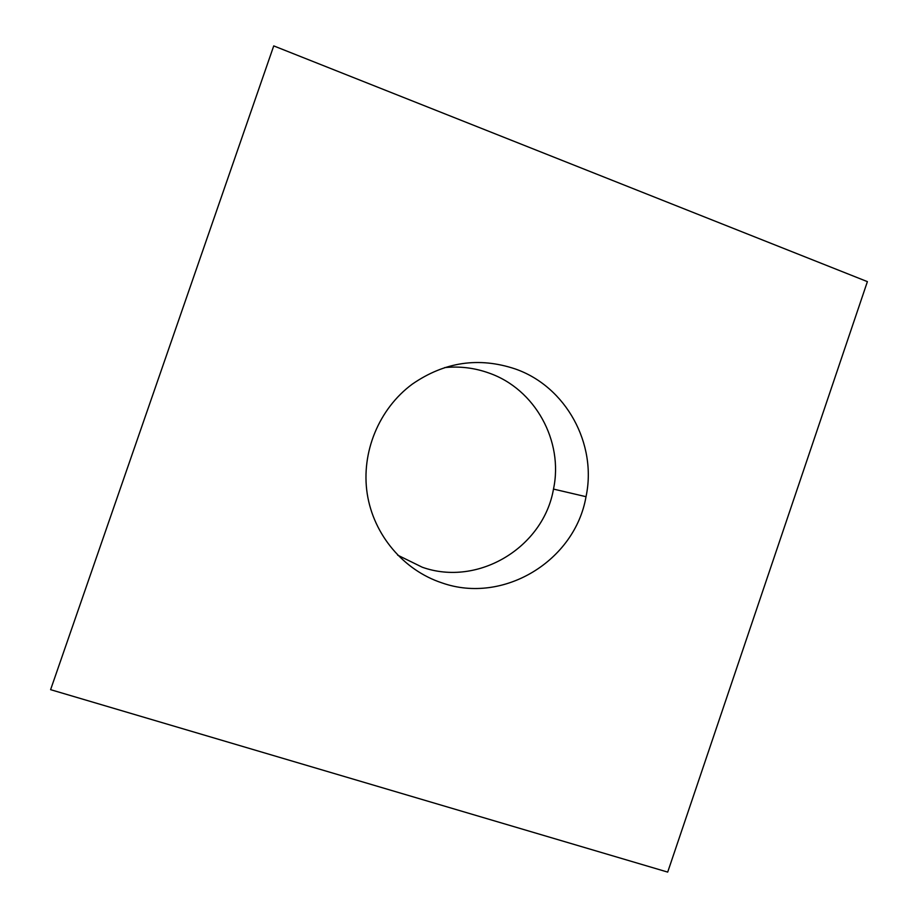<?xml version="1.0" encoding="UTF-8"?>
<svg xmlns="http://www.w3.org/2000/svg" width="918" height="918" viewBox="0 0 918 918"><rect width="100%" height="100%" fill="white"/><g stroke="black" fill="none" stroke-linecap="round" stroke-linejoin="round"><path stroke-width="1.38" d="M515.285 368.956C566.085 386.604 597.285 444.037 586.017 496.695C575.024 560.76 503.5 604.618 442.063 582.919C403.553 570.285 373.58 534.964 367.211 493.7C360.912 452.425 378.95 408.728 412.297 384.126C444.564 361.864 478.886 356.804 515.285 368.956M444.679 367.59C459.861 366.087 474.583 367.889 488.835 372.995C535.137 388.968 563.721 441.191 553.485 489.087C543.502 547.346 478.232 587.084 422.303 567.244L397.632 555.126M273.736 45.9L867.395 281.631L667.696 872.1L50.605 689.67L273.736 45.9M553.485 489.087L586.017 496.695"/></g></svg>
